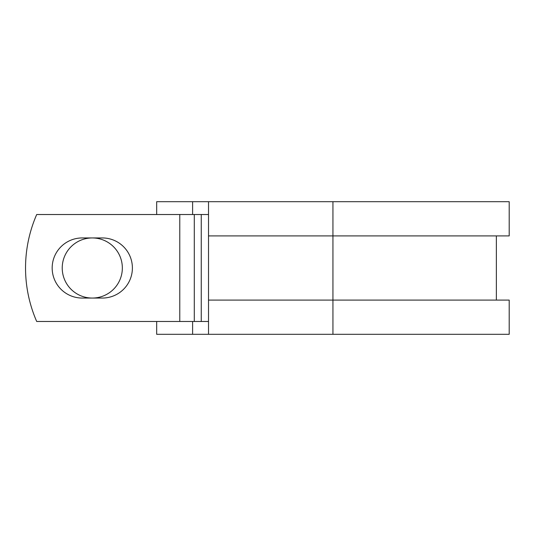 <?xml version="1.0" encoding="UTF-8"?>
<svg xmlns="http://www.w3.org/2000/svg" width="536" height="536" viewBox="0 0 536 536"><rect width="100%" height="100%" fill="white"/><g stroke="black" fill="none" stroke-linecap="round" stroke-linejoin="round"><path stroke-width="0.8" d="M52.173 268A30.056 30.056 0 0 0 82.229 298.056L102.336 298.056A30.056 30.056 0 0 0 132.392 268A30.056 30.056 0 0 0 102.336 237.944L82.229 237.944A30.056 30.056 0 0 0 52.173 268M62.23 268A30.056 30.056 0 0 1 92.286 237.944A30.056 30.056 0 0 1 122.342 268A30.056 30.056 0 0 1 92.286 298.056A30.056 30.056 0 0 1 62.23 268M179.774 214.521L36.703 214.521A133.699 133.699 0 0 0 36.703 321.479L179.774 321.479L179.774 214.521L208.517 214.521M208.517 321.479L179.774 321.479M192.612 321.479L192.612 334.31L156.673 334.31L156.673 321.479M332.936 334.31L208.517 334.31L208.517 300.086L509.2 300.086L509.2 334.31L332.936 334.31L332.936 201.69L192.612 201.69L192.612 214.521M156.673 214.521L156.673 201.69L192.612 201.69M208.517 334.31L192.612 334.31M208.517 300.086L208.517 235.914L509.2 235.914L509.2 201.69L332.936 201.69M208.517 235.914L208.517 201.69M201.255 321.479L201.255 214.521M194.293 321.479L194.293 214.521M496.363 300.086L496.363 235.914"/></g></svg>
